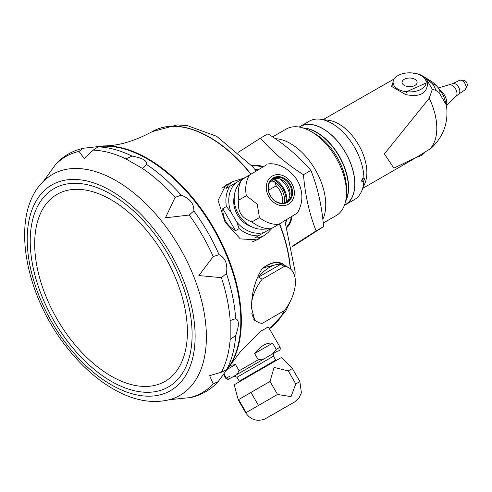 <?xml version="1.0" encoding="UTF-8"?>
<svg xmlns="http://www.w3.org/2000/svg" width="492" height="492" viewBox="0 0 492 492"><rect width="100%" height="100%" fill="white"/><g stroke="black" fill="none" stroke-linecap="round" stroke-linejoin="round"><path stroke-width="0.74" d="M95.983 146.825A132.262 76.365 60 0 1 104.279 145.921A132.262 76.365 60 0 1 213.965 228.454A132.262 76.365 60 0 1 230.594 364.707L240.508 351.589L260.44 331.436L267.088 327.598L269.087 327.629L269.056 328.17M223.922 373.852L226.412 378.157L230.877 378.01L236.769 374.609L239.13 370.814L235.527 364.566L227.501 369.197M272.457 354L276.24 349.388L280.04 347.198C280.729 349.4 279.77 350.765 277.156 351.294L264.13 358.809L258.245 359.775L254.641 353.527C260.637 345.931 266.633 342.469 272.63 343.145L254.641 353.527M276.24 349.388L272.63 343.145M230.17 365.384L235.527 364.566M233.725 376.368L274.321 352.93L273.423 353.84L273.22 355.71L275.692 360.119L239.247 381.159L239.032 381.983M295.79 383.92L299.874 381.558L292.365 368.545L288.275 370.9L295.79 383.92L290.981 396.632L277.543 394.455L270.028 381.435L238.214 399.805L245.729 412.825L246.148 412.579L238.632 399.566M299.874 381.558L301.411 392.85L298.927 398.034L294.579 401.97L264.647 419.129C256.756 421.779 250.446 419.682 245.729 412.825M246.148 412.579L258.497 405.451L250.988 392.432M292.365 368.545L281.356 357.543L234.186 384.775L238.214 399.805M270.028 381.435L274.106 367.426L288.275 370.9M290.452 404.356L268.085 417.271L290.452 404.356M268.306 187.864A4.508 3.684 60 0 1 269.112 189.894L276.178 185.816L274.733 181.917L270.428 181.825L269.739 182.218M269.112 189.894A18.339 14.969 60 0 0 268.349 189.174M272.802 178.983A21.605 17.644 -120 0 1 286.227 202.23M271.387 180.029A19.84 16.199 -120 0 1 274.733 181.917A19.84 16.199 -120 0 1 284.61 202.932M235.527 230.693L239.13 228.614L236.769 222.089L230.877 211.886L226.412 206.578L222.802 208.663L235.527 230.693C226.96 225.846 222.716 218.503 222.802 208.663M226.412 206.578A31.26 25.523 60 0 1 229.69 186.4L235.57 183.006L226.08 188.479L228.46 184.777L232.372 181.726L244.075 178.098M272.217 228.085L267.968 232.673L263.632 235.877L259.038 237.741L254.641 237.943L270.545 228.762L254.641 237.943M263.632 235.877L256.873 239.776A31.26 25.523 -120 0 1 252.703 241.615M221.935 188.325A31.26 25.523 -120 0 1 225.607 185.632L232.372 181.726M276.178 185.816A18.339 14.969 -120 0 1 282.531 203.257M270.071 181.671A18.339 14.969 -120 0 1 270.428 181.825M230.877 211.886A29.157 23.807 60 0 1 235.57 183.006L245.754 177.126M273.78 178.664A21.605 17.644 -120 0 1 286.99 201.548A21.611 17.644 -120 0 0 283.355 187.882A21.611 17.644 -120 0 0 273.786 178.664M266.978 164.574L241.738 179.752A31.26 25.523 60 0 0 238.848 200.072C236.984 210.933 241.351 218.208 251.935 221.892A31.26 25.523 60 0 0 271.11 228.725L263.079 229.198A27.232 22.238 60 0 1 238.515 214.278A27.232 22.238 60 0 1 237.876 185.546L241.701 179.728L266.978 164.574M251.935 221.892L259.45 217.55A31.26 25.523 60 0 0 278.626 224.389L271.11 228.725M259.45 217.55L257.199 204.143L246.363 195.73L238.848 200.072M278.626 224.389L297.383 212.993C303.496 202.187 303.367 191.136 297.002 179.838C285.76 163.522 271.51 163.135 268.005 164.014M289.444 184.555A13.53 11.045 60 0 0 273.251 178.602A13.53 11.045 60 0 0 270.452 195.841A13.53 11.045 60 0 0 286.781 202.034A13.53 11.045 60 0 0 289.444 184.555M272.433 179.137A13.53 11.045 -120 0 1 282.236 180.017A13.53 11.045 -120 0 1 287.752 185.533A13.53 11.045 -120 0 1 290.046 193.547A13.53 11.045 -120 0 1 285.907 202.47M290.163 184.125A14.127 11.537 60 0 0 269.106 182.661A14.127 11.537 60 0 0 281.688 203.645A14.127 11.537 60 0 0 290.163 184.125M280.102 179.026A21.611 17.644 -120 0 1 289.837 195.884M228.718 183.836L225.785 185.183L218.073 200.428L225.035 222.064L240.287 238.909L257.347 239.85L259.985 237.98M228.682 183.854A31.562 25.768 60 0 0 225.674 185.25M257.236 239.912A31.562 25.768 60 0 0 259.942 238.005M261.972 268.866C254.838 280.784 251.375 293.872 251.59 308.133L254.856 320.698L256.197 321.122M230.594 364.707A132.262 76.365 60 0 1 225.668 371.442M282.642 263.847L281.633 263.263L262.636 268.023L261.972 268.853A31.562 18.222 -60 0 1 282.642 263.847A31.562 18.222 -60 0 1 284.665 265.36M99.445 146.53A132.262 76.365 60 0 1 213.43 228.762A132.262 76.365 60 0 1 227.655 368.594M226.289 370.544L218.147 381.644L213.214 383.865L209.635 375.679L221.4 372.223L226.898 369.498L226.289 370.544L227.864 368.305A132.262 76.365 -120 0 0 240.822 320.938A132.262 76.365 -120 0 0 193.694 199.961A132.262 76.365 -120 0 0 99.802 146.493L97.072 146.733L98.283 146.727L93.179 150.128L84.298 158.59L78.997 151.395L83.388 148.233L97.072 146.733M235.656 318.675C239.272 320.101 239.272 325.729 235.656 335.562L230.176 339.468L230.176 320.563L235.656 318.675A136.573 78.849 -120 0 0 226.412 273.497L221.4 277.673L198.866 275.551L213.214 256.572L219.1 254.653C225.404 257.937 227.845 264.216 226.412 273.497M181.179 195.152C189.943 198.565 194.162 203.817 193.842 210.908L189.236 215.041L165.49 217.802L175.06 197.403L181.179 195.152A136.573 78.849 -120 0 0 146.671 164.556L142.305 168.356L125.934 158.904L132.053 156.112C142.385 157.901 147.262 160.712 146.671 164.556M169.463 399.695C152.711 403.791 134.925 400.759 116.106 390.599C98.585 381.023 82.441 366.958 67.668 348.416C23.93 294.487 9.483 213.706 43.419 181.37A127.551 73.64 -120 0 1 116.192 180.755A127.551 73.64 -120 0 1 201.923 302.039A127.551 73.64 -120 0 1 169.463 399.695L191.007 397.505C201.671 394.996 210.717 389.713 218.147 381.651M175.09 398.975L173.535 398.932M46.832 176.886L46.562 177.403L46.832 176.886A136.339 78.72 -120 0 0 46.58 177.366M83.388 148.233C72.687 150.638 63.585 155.829 56.076 163.805L43.419 181.37M46.107 178.227L46.562 177.403M251.861 313.533A31.26 18.05 120 0 0 257.654 321.965A31.26 18.05 120 0 0 262.211 323.373L284.364 310.581A31.26 18.05 120 0 0 295.391 282.125A31.26 18.05 120 0 0 288.921 267.814A31.26 18.05 120 0 0 284.364 266.406L280.704 264.29A31.26 18.05 120 0 0 258.546 277.082L280.704 264.29M258.546 277.082L262.211 279.198L284.364 266.406M262.211 279.198A31.26 18.05 120 0 0 251.953 300.514M288.921 267.814L282.494 264.106A31.26 18.05 120 0 0 261.467 269.542M439.055 92.514L446.422 105.214C442.855 92.539 443.507 96.303 438.274 87.853A18.038 8.813 -36.9 0 1 439.055 92.514L435.807 90.393A18.038 14.606 -81.5 0 0 432.056 83.449L436.213 85.436L432.862 82.305L422.696 75.922M414.916 85.436A7.515 4.336 180 0 1 406.73 86.377A7.515 4.336 180 0 1 402.087 82.367A7.515 4.336 180 0 1 406.73 78.357A7.515 4.336 180 0 1 414.916 79.298A7.515 4.336 180 0 1 417.118 82.367A7.515 4.336 180 0 1 414.916 85.436M426.017 81.205A2.257 1.494 165.9 0 0 427.659 81.887C427.591 93.302 420.266 97.527 405.685 94.575L406.509 91.746A16.531 9.545 -0 0 0 426.14 82.367A16.531 9.545 -0 0 0 425.844 80.583A16.531 9.545 -0 0 0 412.696 72.988A16.531 9.545 -0 0 0 393.071 82.367A16.531 9.545 -0 0 0 393.36 84.15A16.531 9.545 -0 0 0 406.509 91.746L426.14 83.031L426.14 82.367M424.824 152.36A16.531 9.545 180 0 1 416.583 157.286M411.238 72.871L418.335 73.997L421.343 75.19L424.934 77.558L432.056 83.449A37.515 21.66 -120 0 0 426.275 78.64M393.071 82.367L393.36 84.15A2.257 2.042 -25.5 0 1 391.552 86.407L393.077 82.072M405.685 94.575L391.552 86.407M424.934 77.558L425.887 78.357L427.659 81.887M435.807 90.393L432.333 89.273L425.887 78.357M446.422 105.208C448.735 122.274 443.593 136.653 430.986 148.35L416.718 157.212L393.864 168.123L384.4 153.891L429.252 98.222L432.333 89.273M394.172 78.948L323.152 119.599M344.4 205.324A45.239 26.119 -120 0 0 345.501 204.752L354.535 199.537A45.239 26.119 -120 0 0 361.731 190.951L364.966 183.202A39.68 22.909 -120 0 0 338.816 123.972A39.68 22.909 -120 0 0 328.656 120.306L320.329 119.236A45.239 26.119 -120 0 0 309.296 121.173L300.261 126.395A45.239 26.119 -120 0 0 299.216 127.053M363.078 178.313A1.876 1.082 120 0 0 361.848 179.967A1.876 1.082 120 0 0 362.137 181.474A1.876 1.082 120 0 0 363.459 181.099A1.876 1.082 120 0 0 364.375 179.408A1.876 1.082 120 0 0 364.018 178.221A1.876 1.082 120 0 0 363.078 178.313M363.902 178.153A45.239 26.119 -120 0 0 331.916 123.418A45.239 26.119 -120 0 0 320.329 119.236M361.731 190.951A45.239 26.119 -120 0 0 363.865 180.625M362.137 181.474L361.651 181.197L363.52 177.963L364.018 178.221M345.501 204.752A45.239 26.119 -120 0 0 352.438 168.498A45.239 26.119 -120 0 0 322.881 128.633A45.239 26.119 -120 0 0 300.261 126.395M344.455 205.182L345.427 204.623A45.092 26.033 -120 0 0 353.902 191.997A45.092 26.033 -120 0 0 338.428 142.409A45.092 26.033 -120 0 0 300.335 126.524L299.37 127.084M303.109 127.981A45.092 26.033 60 0 1 324.093 137.569A45.092 26.033 60 0 1 347.733 195.552A45.092 26.033 60 0 1 345.55 201.486M316.614 132.496A44.79 25.861 60 0 1 316.719 132.557A44.79 25.861 60 0 1 348.385 187.415A44.79 25.861 60 0 1 348.385 187.538M345.661 200.976A45.092 26.033 -120 0 0 347.524 195.675A45.092 26.033 -120 0 0 348.385 187.661A45.092 26.033 -120 0 0 316.504 132.434A45.092 26.033 -120 0 0 303.607 128.135M346.473 192.753L346.473 188.762A45.092 26.033 -120 0 0 314.591 133.541L311.141 131.548A49.975 28.856 60 0 1 346.473 192.753A49.975 28.856 60 0 1 345.519 201.64A49.975 28.856 60 0 1 336.122 215.631L323.232 223.073M272.617 136.887L286.153 129.07A49.975 28.856 60 0 1 311.141 131.548M322.826 219.278A49.975 28.856 -120 0 0 324.794 213.602A49.975 28.856 -120 0 0 312.666 165.466A49.975 28.856 -120 0 0 275.299 138.707M238.442 152.219L260.502 138.111C272.174 151.764 286.504 163.971 303.484 174.722L310.926 170.429C317.734 187.655 321.946 206.382 323.564 226.609L292.482 246.597M310.926 170.429C299.136 156.677 284.807 144.47 267.943 133.812L260.502 138.111M303.484 174.722C305.101 194.949 309.314 213.676 316.122 230.902L323.564 226.609M316.122 230.902L292.383 246.111M251.676 165.638A35.916 20.738 60 0 1 263.195 166.763M292.051 216.326A35.916 20.738 60 0 1 287.223 227.199M251.769 165.736A35.768 20.652 60 0 1 263.152 166.788M292.008 216.357A35.768 20.652 60 0 1 287.18 227.076M252.021 166.025A35.473 20.479 60 0 1 262.703 167.046M291.565 216.628A35.473 20.479 60 0 1 287.057 226.707M258.245 359.775L239.13 370.814M226.412 378.157L229.69 376.263M273.441 356.214L236.996 377.253L239.247 381.159M264.13 358.809L236.769 374.609M230.877 378.01L233.731 376.362L228.03 379.486L225.889 378.459L223.534 374.381M277.543 394.455L258.497 405.451M239.13 228.614A31.26 25.523 60 0 0 258.245 235.859M234.284 196.314A23.444 19.145 60 0 0 251.959 226.923M236.769 222.089A29.157 23.807 60 0 0 264.13 232.464M291.627 183.233A16.23 13.253 60 0 0 267.433 181.542A16.23 13.253 60 0 0 281.891 205.656A16.23 13.253 60 0 0 291.627 183.233M249.253 175.41A31.26 25.523 60 0 0 246.363 195.73M290.464 268.903A114.728 66.242 -120 0 0 279.616 223.811M250.889 174.027A114.728 66.242 -120 0 0 152.323 131.567A114.728 66.242 -120 0 0 152.213 131.628M269.413 328.797A114.728 66.242 -120 0 0 284.419 310.52M104.279 145.921C118.91 145.749 134.851 141.007 152.108 131.69A114.728 66.242 60 0 1 250.68 174.15M279.401 223.934A114.728 66.242 60 0 1 290.225 268.706M284.173 310.71A114.728 66.242 60 0 1 269.407 328.779M226.412 370.064A136.573 78.849 -120 0 0 235.656 335.562M219.1 254.653A136.573 78.849 -120 0 0 193.842 210.908M132.053 156.112A136.573 78.849 -120 0 0 97.545 146.868M175.06 197.403A136.339 78.72 -120 0 0 142.305 168.356M213.214 256.572A136.339 78.72 -120 0 0 189.236 215.041M230.176 320.563A136.339 78.72 -120 0 0 221.4 277.673M221.4 372.223A136.339 78.72 -120 0 0 230.176 339.468M189.236 397.708A136.339 78.72 -120 0 0 213.214 383.865M174.469 398.951L174.512 398.957A136.339 78.72 -120 0 0 175.06 398.975M78.997 151.395A136.339 78.72 -120 0 0 55.018 165.238M125.934 158.904A136.339 78.72 -120 0 0 93.179 150.128M111.167 190.859A118.738 68.554 -120 0 0 38.456 294.302A118.738 68.554 -120 0 0 183.873 378.256A118.738 68.554 -120 0 0 111.167 190.859M111.167 381.269A114.47 66.088 -120 0 0 192.108 334.535A114.47 66.088 -120 0 0 111.167 194.34A114.47 66.088 -120 0 0 30.221 241.074A114.47 66.088 -120 0 0 111.167 381.269M111.038 199.709A107.982 62.343 -120 0 0 34.686 243.792A107.982 62.343 -120 0 0 111.038 376.042A107.982 62.343 -120 0 0 187.391 331.959A107.982 62.343 -120 0 0 111.038 199.709M462.191 80.639A5.517 3.186 -120 0 0 459.534 80.313C464.448 79.396 467.074 81.1 467.4 85.417L465.045 89.858A5.517 3.186 -120 0 0 466.09 87.391A5.517 3.186 -120 0 0 462.191 80.639M465.045 89.858L458.704 94.083A6.002 3.469 -120 0 0 459.485 89.236A6.002 3.469 -120 0 0 455.592 84.052A6.002 3.469 -120 0 0 452.702 83.689L438.347 87.951M458.704 94.083L456.053 96.241A6.617 3.819 -120 0 0 456.465 90.835A6.617 3.819 -120 0 0 452.283 85.454A6.617 3.819 -120 0 0 449.51 84.907M446.398 105.067A10.517 6.07 -120 0 0 439.891 90.11M429.252 98.222A51.691 29.846 60 0 1 429.252 149.593M287.765 226.474A35.473 20.479 60 0 1 287.156 226.996L287.703 226.541M252.488 165.552L251.818 165.792A35.473 20.479 60 0 1 252.581 165.527M252.205 166.241A35.233 20.344 60 0 1 262.427 167.206M291.289 216.794A35.233 20.344 60 0 1 286.965 226.437M254.764 169.248A33.069 19.09 60 0 1 258.017 169.777M286.848 219.487A33.069 19.09 60 0 1 285.637 222.722M280.04 347.198L268.589 327.364M275.692 360.119L276.516 360.335M236.996 377.253C234.02 376.054 232.925 375.759 233.712 376.374L233.712 376.374M284.868 220.68L295.126 271.75L294.972 277.408M290.311 301.35L285.446 311.731L269.425 328.816M152.108 131.69L177.132 124.919L187.317 125.614L216.677 136.309L252.587 166.677L256.123 170.902M253.774 319.72L257.654 321.965M459.534 80.313L452.702 83.689M456.053 96.241L446.496 105.719M438.274 87.853L436.213 85.436M416.718 157.212L362.832 188.325"/></g></svg>
